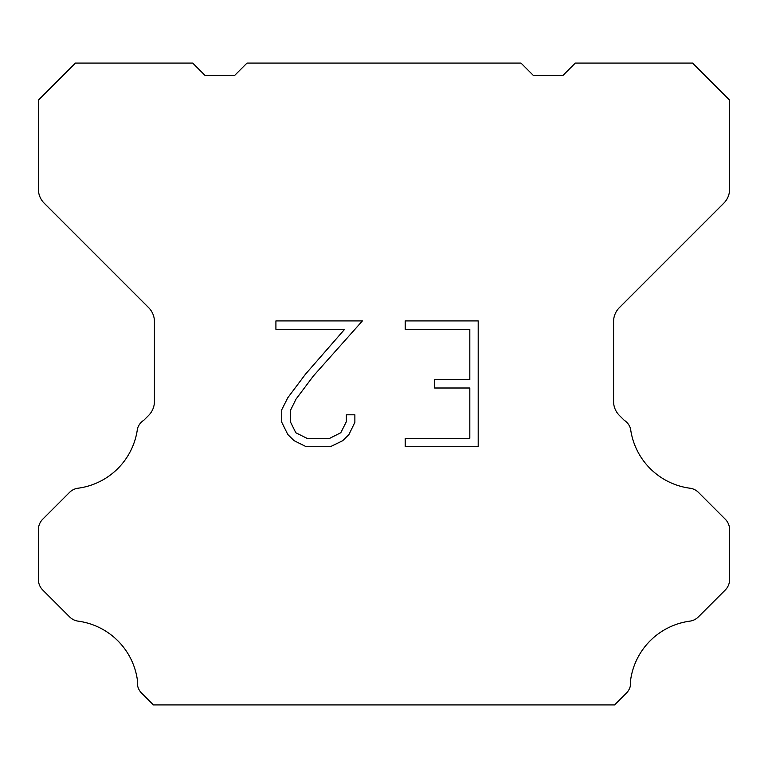 <?xml version="1.0" encoding="UTF-8"?>
<svg xmlns="http://www.w3.org/2000/svg" width="768" height="768" viewBox="0 0 768 768"><rect width="100%" height="100%" fill="white"/><g stroke="black" fill="none" stroke-linecap="round" stroke-linejoin="round"><path stroke-width="1.15" d="M469.814 438.317L469.814 388.003L434.592 388.003L434.592 379.613L469.814 379.613L469.814 329.299L405.197 329.299L405.197 320.909L478.195 320.909L478.195 446.707L405.197 446.707L405.197 438.317L469.814 438.317M354.874 414.806L354.874 422.352L348.893 434.63L342.662 440.736L330.384 446.707L306.221 446.707L294.019 440.64L287.798 434.506L281.731 422.218L281.731 409.776L287.798 397.738L305.568 374.074L344.63 329.299L275.914 329.299L275.914 320.909L362.4 320.909L313.43 375.926L295.987 399.178L290.333 410.65L290.333 421.699L295.824 432.758L306.96 438.317L329.731 438.317L340.781 432.739L346.349 421.699L346.349 414.806L354.874 414.806M521.002 63.082L533.347 75.427L562.973 75.427L575.318 63.082L692.573 63.082L729.6 100.118L729.6 189.226A19.747 19.747 0 0 1 723.811 203.184L619.363 307.642A19.747 19.747 0 0 0 613.574 321.61L613.574 401.453A19.747 19.747 0 0 0 619.363 415.411L624.211 420.269A14.813 14.813 0 0 1 630.547 428.794A69.12 69.12 0 0 0 689.971 488.218A14.813 14.813 0 0 1 698.496 492.422L725.261 519.197A14.813 14.813 0 0 1 729.6 529.67L729.6 579.542A14.813 14.813 0 0 1 725.261 590.016L698.333 616.944A14.813 14.813 0 0 1 689.837 621.149A69.12 69.12 0 0 0 630.557 680.429A14.813 14.813 0 0 1 626.352 693.168L614.602 704.918L153.398 704.918L141.648 693.168A14.813 14.813 0 0 1 137.443 680.429A69.12 69.12 0 0 0 78.163 621.149A14.813 14.813 0 0 1 69.667 616.944L42.739 590.016A14.813 14.813 0 0 1 38.4 579.542L38.4 529.67A14.813 14.813 0 0 1 42.739 519.197L69.504 492.422A14.813 14.813 0 0 1 78.029 488.218A69.12 69.12 0 0 0 137.453 428.794A14.813 14.813 0 0 1 143.789 420.269L148.637 415.411A19.747 19.747 0 0 0 154.426 401.453L154.426 321.61A19.747 19.747 0 0 0 148.637 307.642L44.189 203.184A19.747 19.747 0 0 1 38.4 189.226L38.4 100.118L75.427 63.082L192.682 63.082L205.027 75.427L234.653 75.427L246.998 63.082L521.002 63.082"/></g></svg>
